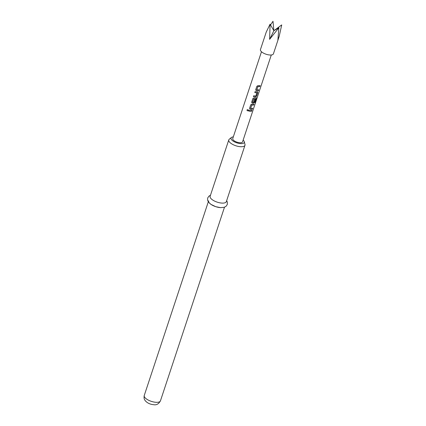 <?xml version="1.0" encoding="UTF-8"?>
<svg xmlns="http://www.w3.org/2000/svg" width="426" height="426" viewBox="0 0 426 426"><rect width="100%" height="100%" fill="white"/><g stroke="black" fill="none" stroke-linecap="round" stroke-linejoin="round"><path stroke-width="0.64" d="M247.091 109.828L247.011 109.983C247.176 110.893 247.591 111.032 248.262 110.393L248.294 110.201M248.262 110.393L248.262 110.43C248.086 109.551 247.66 109.413 246.989 110.014C247.155 110.93 247.581 111.069 248.262 110.43L248.294 110.243M270.036 24.223L270.079 24.266A6.821 2.668 18.3 0 1 270.036 24.223L266.213 32.142L260.451 49.56A6.821 2.668 18.3 0 0 265.478 54.022A6.821 2.668 18.3 0 0 273.135 54.288A6.821 2.668 18.3 0 0 273.412 53.846L279.174 36.428L281.714 24.937A6.821 2.668 18.3 0 1 281.751 24.98M270.079 24.266L269.621 39.325L278.79 27.898A6.821 2.668 18.3 0 0 278.865 27.903L277.901 39.852L279.174 36.428M233.32 136.879A6.981 2.732 18.3 0 0 231.435 137.486A6.981 2.732 18.3 0 0 233.139 141.107A6.981 2.732 18.3 0 0 240.647 143.615A6.981 2.732 18.3 0 0 244.284 141.73A6.981 2.732 18.3 0 0 243.134 140.127M244.284 141.73L244.982 144.409A8.531 3.333 -161.7 0 1 244.971 145.271A8.531 3.333 -161.7 0 1 240.541 146.714A8.531 3.333 -161.7 0 1 232.149 144.132A8.531 3.333 -161.7 0 1 228.778 139.914A8.531 3.333 -161.7 0 1 229.279 139.217L231.435 137.486M228.778 139.914L210.13 196.29A8.531 3.333 18.3 0 0 213.506 200.508A8.531 3.333 18.3 0 0 221.893 203.09A8.531 3.333 18.3 0 0 226.328 201.647L244.971 145.271M256.846 89.758L256.846 89.758A5.171 2.023 18.3 0 0 258.742 89.753L258.428 90.701A5.171 2.023 18.3 0 1 256.399 90.69L255.749 89.636L255.744 90.152M256.809 89.71L257.9 86.569A5.171 2.023 18.3 0 0 259.796 86.558L260.11 85.61A5.171 2.023 18.3 0 1 258.081 85.599L256.846 86.318L255.749 89.636M256.681 95.983L257.778 92.666L257.336 91.846A5.171 2.023 18.3 0 1 255.099 91.595L254.785 92.549A5.171 2.023 18.3 0 0 256.91 92.793L255.856 95.988A5.171 2.023 18.3 0 1 253.731 95.738L253.417 96.691A5.171 2.023 18.3 0 0 255.653 96.936L256.681 95.983L257.778 92.666M257.677 91.936L257.336 91.846M252.687 102.123L253.79 99.002A5.171 2.023 18.3 0 0 256.143 98.885L254.924 102.687A5.171 2.023 18.3 0 0 255.414 102.432L256.734 98.449L256.569 97.804A5.171 2.023 18.3 0 1 254.002 97.932L252.767 98.651L251.665 102.485M252.73 102.197A5.171 2.023 18.3 0 0 253.779 102.261L254.748 99.498A5.171 2.023 18.3 0 0 255.541 99.428L254.641 102.149L253.614 103.103A5.171 2.023 18.3 0 1 252.32 103.023L251.67 101.968M250.728 108.257L250.728 108.257A5.171 2.023 18.3 0 0 252.623 108.252L252.309 109.2A5.171 2.023 18.3 0 1 250.28 109.189L249.631 108.135L249.625 108.651M250.68 108.188L251.782 105.062A5.171 2.023 18.3 0 0 253.678 105.057L253.992 104.109A5.171 2.023 18.3 0 1 251.963 104.098L250.728 104.817L249.631 108.135M248.981 110.094A5.171 2.023 18.3 0 0 251.952 110.275L251.638 111.223A5.171 2.023 18.3 0 1 248.667 111.048L248.981 110.094M271.293 54.981L242.559 141.869A5.171 2.023 -161.7 0 1 242.346 142.204A5.171 2.023 -161.7 0 1 236.552 142.002A5.171 2.023 -161.7 0 1 232.74 138.62L261.479 51.738M208.639 200.806A8.531 3.333 18.3 0 0 212.01 205.028A8.531 3.333 18.3 0 0 220.402 207.611M272.922 21.3A6.821 2.668 18.3 0 1 273.002 21.305L270.526 24.9M278.78 27.844L273.87 30.725L269.663 39.341M273.013 21.359L273.87 30.725L270.153 24.25M273.87 30.725L281.634 24.953M248.683 111.005A5.064 1.981 18.3 0 0 251.569 111.175L251.638 111.223M251.569 111.175L251.862 110.291M250.648 108.14L251.697 105.121M251.75 105.014A5.064 1.981 18.3 0 0 253.608 105.009L253.678 105.057M253.608 105.009L253.901 104.125M249.615 108.092L250.28 109.189M250.248 109.141A5.064 1.981 18.3 0 0 252.24 109.152L252.309 109.2M252.24 109.152L252.533 108.268M254.95 102.597A5.064 1.981 18.3 0 0 255.323 102.394L255.414 102.432M255.323 102.394L256.734 98.449M256.644 98.406L256.489 97.756M251.654 101.926L252.32 103.023M252.288 102.975A5.064 1.981 18.3 0 0 253.561 103.055L253.614 103.103M253.561 103.055L254.641 102.149M254.567 102.102L255.446 99.444M252.655 102.075L253.699 99.056M253.752 98.954A5.064 1.981 18.3 0 0 256.063 98.837L256.143 98.885M257.709 92.612L257.283 91.798M254.796 92.506A5.064 1.981 18.3 0 0 256.857 92.746L256.91 92.793M253.427 96.649A5.064 1.981 18.3 0 0 255.6 96.888L255.653 96.936M255.6 96.888L256.606 95.935M256.766 89.641L257.815 86.622M257.868 86.515A5.064 1.981 18.3 0 0 259.727 86.51L259.796 86.558M259.727 86.51L260.02 85.626M255.733 89.593L256.399 90.69M256.367 90.642A5.064 1.981 18.3 0 0 258.353 90.653L258.428 90.701M258.353 90.653L258.646 89.769M160.442 400.861C158.712 403.965 156.475 405.248 153.727 404.7C150.17 404.375 147.38 403.087 145.351 400.834C144.835 399.971 143.578 399.194 144.249 395.504A8.531 3.333 18.3 0 0 147.62 399.721A8.531 3.333 18.3 0 0 156.012 402.304A8.531 3.333 18.3 0 0 160.442 400.861L224.497 207.185M226.664 200.625L227.362 202.169L227.292 204.496L225.982 206.354L224.172 207.297L220.572 207.643L215.737 206.674L210.886 204.342L208.479 202.094L207.595 200.263L207.664 197.989L209.001 196.082L210.471 195.268M144.249 395.504L208.298 201.828"/></g></svg>
